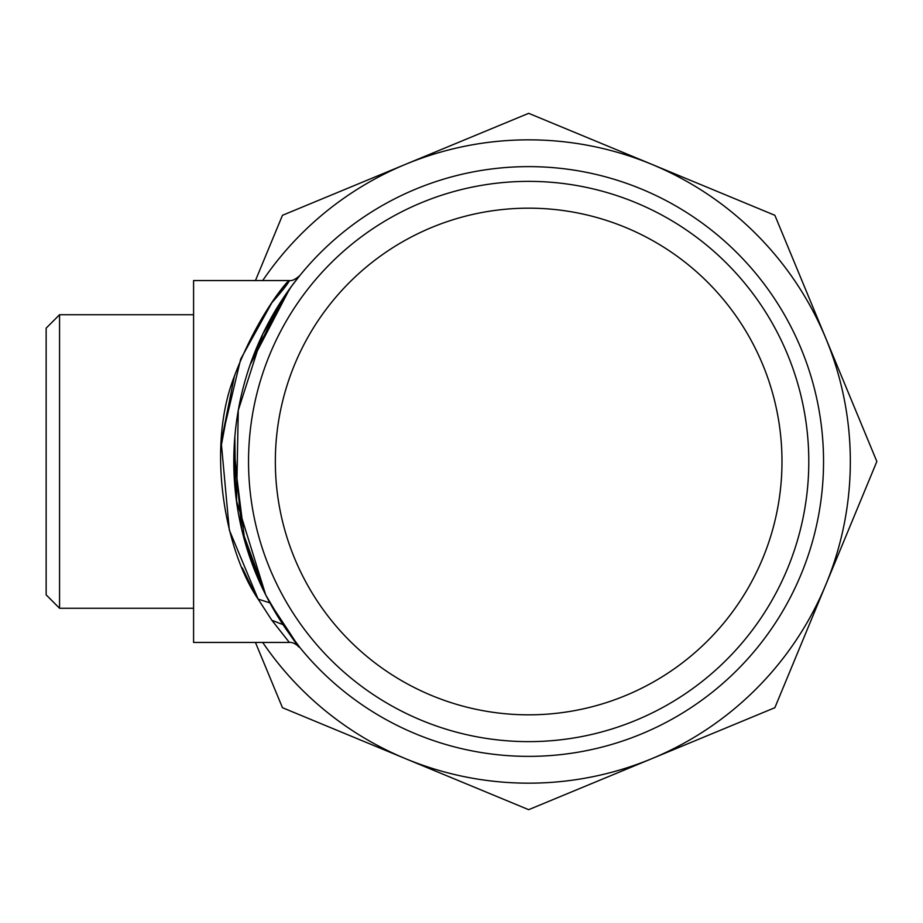 <?xml version="1.0" encoding="UTF-8"?>
<svg xmlns="http://www.w3.org/2000/svg" width="923" height="923" viewBox="0 0 923 923"><rect width="100%" height="100%" fill="white"/><g stroke="black" fill="none" stroke-linecap="round" stroke-linejoin="round"><path stroke-width="1.38" d="M271.87 302.709C315.758 253.294 266.066 291.057 233.877 377.553C206.152 449.616 225.524 551.642 258.128 599.108L229.308 530.021L221.151 441.436L240.661 359.139L271.87 302.709C315.758 253.294 266.066 291.057 233.877 377.553C206.152 449.616 225.524 551.642 258.128 599.108L271.87 620.291L289.372 642.443L193.588 642.443L193.588 280.557L289.372 280.557C291.91 281.077 295.372 279.438 299.756 275.619L291.033 286.915L262.732 334.114L238.272 410.308L236.53 501.524M265.662 594.839L284.503 626.821L269.897 602.869C303.298 653.138 307.682 660.395 283.038 624.64L292.199 637.655M265.709 594.931L236.357 500.301L265.709 594.931M235.607 494.14L234.823 436.902L235.607 494.14M251.748 360.189L283.038 298.36L251.748 360.189M289.361 642.431L289.372 642.443C292.003 641.981 295.475 643.631 299.779 647.392L283.038 624.64L271.87 620.291M271.143 605.142L285.749 628.655M787.446 320.131A294.875 294.875 0 0 0 387.302 202.725A294.875 294.875 0 0 0 269.897 602.869A294.875 294.875 0 0 0 670.04 720.275A294.875 294.875 0 0 0 787.446 320.131M264.866 593.258L245.645 544.247M244.895 541.628L233.9 453.747M250.121 364.758L289.73 288.703M299.606 275.815L294.31 282.542M293.676 283.384L286.061 293.895M268.478 600.25L267.705 598.785M265.686 594.874L241.722 529.398L234.096 448.093M299.11 646.585L299.779 647.392C295.475 643.631 292.003 641.981 289.372 642.443M262.709 280.557A321.677 321.677 0 0 1 825.854 584.605A321.677 321.677 0 0 1 262.709 642.443M269.897 602.869L258.128 599.108L256.882 596.95M221.047 442.821L234.523 375.615M283.626 287.341L286.188 284.272M285.876 284.642L274.396 299.225M234.096 376.884L220.689 448.832M257.54 577.44L246.891 548.389M282.83 595.797A280.131 280.131 0 0 0 662.968 707.341A280.131 280.131 0 0 0 774.501 327.204A280.131 280.131 0 0 0 394.363 215.659A280.131 280.131 0 0 0 282.83 595.797M253.56 591.008L253.19 590.316M253.11 590.178L242.38 567.945M255.44 280.557L282.461 215.301L528.671 113.321L774.87 215.301L876.85 461.5L774.87 707.699L528.671 809.679L282.461 707.699L255.44 642.443M750.976 340.056A253.317 253.317 0 0 1 650.115 683.816A253.317 253.317 0 0 1 306.355 582.944A253.317 253.317 0 0 1 407.216 239.184A253.317 253.317 0 0 1 750.976 340.056M193.588 608.269L59.557 608.269L59.557 314.731L193.588 314.731M59.557 608.269L46.15 594.862L46.15 328.138L59.557 314.731M296.918 278.227L299.744 275.642"/></g></svg>
